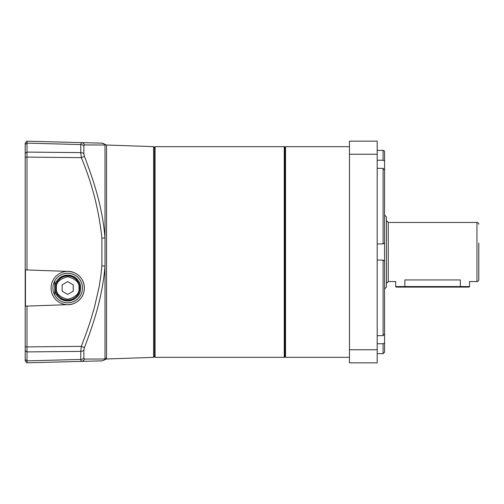 <?xml version="1.0" encoding="UTF-8"?>
<svg xmlns="http://www.w3.org/2000/svg" width="504" height="504" viewBox="0 0 504 504"><rect width="100%" height="100%" fill="white"/><g stroke="black" fill="none" stroke-linecap="round" stroke-linejoin="round"><path stroke-width="0.76" d="M384.571 324.242L384.571 288.956L386.417 287.104L386.417 216.896L384.571 215.044M460.322 287.104L460.322 286.549L469.564 286.549L469.01 287.104L404.895 287.104L404.895 279.941C392.603 281.717 392.603 281.717 404.895 279.941L460.322 279.941C472.613 281.717 472.613 281.717 460.322 279.941L460.322 286.549L395.653 286.549L395.653 281.471M469.835 281.56L476.954 281.56A1.846 1.846 0 0 0 478.8 279.714L478.8 243.092M476.954 281.56L476.954 222.44A1.846 1.846 0 0 1 478.8 224.286M478.8 252L478.8 265.86M404.895 287.104L396.207 287.104L395.653 286.549M54.76 280.873L54.76 288.03C54.81 280.967 59.119 276.652 67.694 275.096A12.934 12.934 0 0 0 54.76 288.03A12.934 12.934 0 0 0 67.694 300.964C59.025 299.552 54.715 295.243 54.76 288.03L54.76 295.187M67.694 275.096C77.207 277.194 81.478 282.101 80.501 289.825C79.884 296.043 75.619 299.754 67.694 300.964A12.934 12.934 0 0 0 80.627 288.03A12.934 12.934 0 0 0 67.694 275.096M67.694 300.038A12.008 12.008 0 0 1 55.686 288.03A12.008 12.008 0 0 1 67.694 276.022A12.008 12.008 0 0 1 79.708 288.03A12.008 12.008 0 0 1 67.694 300.038M67.694 294.43L62.156 291.23L62.156 284.829L67.694 281.629L73.237 284.829L73.237 291.23L67.694 294.43L62.156 291.23L62.156 288.03M70.472 283.229L67.694 281.629L62.156 284.829M154.539 252L154.539 356.763L155.093 357.317L155.093 146.683L154.539 147.237L154.539 252L154.539 147.609L153.581 146.651L106.533 145.007A1.846 1.846 0 0 1 105.223 144.396L104.996 145.013L105.223 144.396L101.89 143.149A3.698 3.685 91.5 0 1 104.996 145.013L84.433 144.925L83.866 145.914L83.866 153.871L84.433 156.41L81.327 157.639C92.119 183.5 98.973 210.332 101.89 238.127L101.89 265.873L100.932 275.266L99.156 286.688L94.557 306.854L91.048 318.862C89.41 324.456 86.171 333.623 81.327 346.361L80.766 351.382L27.002 351.912L27.002 362.811L81.327 361.387L80.911 360.845M284.243 146.683L284.243 357.317A0.554 0.554 0 0 0 284.798 356.763L284.798 147.237A0.554 0.554 0 0 0 284.243 146.683L155.093 146.683M284.798 356.58L285.535 357.317L285.535 146.683L284.798 147.42M377.181 335.677L383.09 335.677L384.571 333.831L384.571 261.072L383.09 260.096L377.181 260.096M384.571 169.596L384.571 161.091L383.09 160.228L384.571 161.091L384.571 179.758L384.571 169.596M377.181 243.904L383.09 243.904L384.571 242.928L384.571 170.169L383.09 168.323L377.181 168.323M377.181 160.228L383.09 160.228L383.09 150.381A1.481 1.481 0 0 1 384.571 151.855L384.571 161.091L384.571 151.855M384.571 242.928L384.571 261.072M384.571 334.404L384.571 342.909L383.09 343.772L377.181 343.772M349.461 362.861L349.461 141.139L377.181 141.139L377.181 362.861L349.461 362.861M384.571 342.909L384.571 352.145L384.571 342.909M349.461 154.23L377.181 154.23M377.181 349.77L349.461 349.77M154.539 356.391L153.581 357.349L106.394 358.999L106.533 358.073A1.846 1.833 -0 0 0 104.996 358.987L84.433 359.075L83.866 358.086A3.698 2.715 180 0 1 80.766 359.44L27.002 360.87L25.2 359.541L25.2 144.459L27.002 143.13L27.002 269.968L68.323 271.41C73.275 270.963 84.218 276.217 84.376 288.03C84.218 299.842 73.275 305.096 68.323 304.649L68.323 304.649A16.632 16.632 0 0 0 84.376 288.03A16.632 16.632 0 0 0 68.323 271.41M101.89 265.873L104.996 266.112L104.996 237.888L101.89 238.127M154.539 344.421L154.539 340.717M67.694 273.244A14.786 14.786 0 0 0 52.914 288.03A14.786 14.786 0 0 0 67.694 302.816A14.78 14.78 0 0 1 52.914 288.03A14.78 14.78 0 0 1 67.694 273.25A14.78 14.78 0 0 1 82.48 288.03A14.78 14.78 0 0 1 67.694 302.81A14.786 14.786 0 0 0 82.48 288.03A14.786 14.786 0 0 0 67.694 273.244M84.325 288.03A16.632 16.632 0 0 0 67.694 271.398A16.632 16.632 0 0 0 51.068 288.03A16.632 16.632 0 0 0 67.694 304.662A16.632 16.632 0 0 0 84.325 288.03M27.002 269.968L25.458 269.911L25.458 306.142L27.002 306.092L27.002 351.912L25.2 350.696M25.2 343.583L25.2 342.374M68.323 304.649L27.002 306.092M25.2 153.304L27.002 152.088L80.766 152.618L81.327 157.639L25.2 157.084M84.433 347.59C95.061 319.788 102.614 294.903 104.996 266.112L104.996 358.987L84.433 359.075A3.698 3.446 88.5 0 1 81.327 361.387L80.766 359.44L80.766 351.382A3.698 2.507 180 0 0 83.866 350.129L84.433 347.59L81.327 346.361L25.2 346.916M25.2 361.009L27.002 362.811L25.2 361.009L25.2 359.541M25.2 142.991L27.002 141.189L81.327 142.613L80.766 144.56L27.002 143.13L27.002 141.189L25.2 142.991L25.2 144.459M84.433 156.41C95.086 184.25 102.633 209.217 104.996 237.888L104.996 145.013M101.89 143.149L81.327 142.613A3.698 3.446 91.5 0 1 84.433 144.925M81.327 361.387L102.425 360.839L81.327 361.387M89.315 144.969L97.448 145.013M153.581 357.349L153.581 146.651M384.571 288.956L384.571 252M386.417 220.588L388.263 222.44L388.263 281.56L395.382 281.56M78.964 288.03C79.607 293.359 75.852 297.114 67.694 299.3C59.541 297.114 55.786 293.359 56.423 288.03C55.786 282.7 59.541 278.945 67.694 276.759C75.852 278.945 79.607 282.7 78.964 288.03M55.686 288.03A12.008 12.008 0 0 1 67.694 276.022A12.008 12.008 0 0 1 79.708 288.03M383.09 335.677L383.09 260.096M377.181 353.619L383.09 353.619L383.09 343.772M383.09 243.904L383.09 168.323M106.533 145.007L106.533 358.073M83.866 145.914A3.698 2.715 0 0 0 80.766 144.56L80.766 152.618A3.698 2.507 -0 0 1 83.866 153.871M83.866 350.129L83.866 358.086M388.263 281.56L386.417 283.412M388.263 222.44L476.954 222.44M469.564 286.549L469.564 281.471M284.243 357.317L155.093 357.317M349.461 357.317L285.535 357.317M349.461 146.683L285.535 146.683M377.181 150.381L383.09 150.381M383.09 353.619L384.571 352.145M106.394 358.999L102.425 360.839"/></g></svg>
